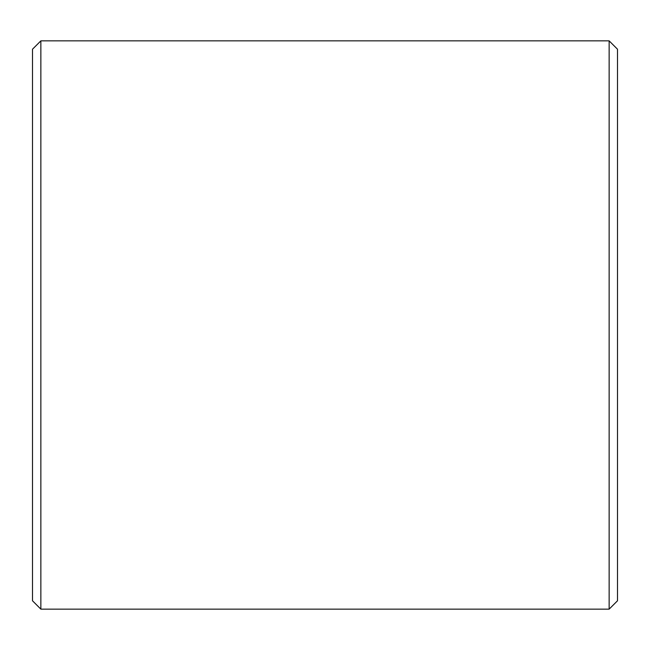 <?xml version="1.0" encoding="UTF-8"?>
<svg xmlns="http://www.w3.org/2000/svg" width="650" height="650" viewBox="0 0 650 650"><rect width="100%" height="100%" fill="white"/><g stroke="black" fill="none" stroke-linecap="round" stroke-linejoin="round"><path stroke-width="0.97" d="M32.5 600.787L32.5 49.213L40.861 40.861L40.861 609.139L32.5 600.787M609.139 40.861L617.5 49.213L617.5 600.787L609.139 609.139L609.139 40.861L40.861 40.861M609.139 609.139L40.861 609.139"/></g></svg>
